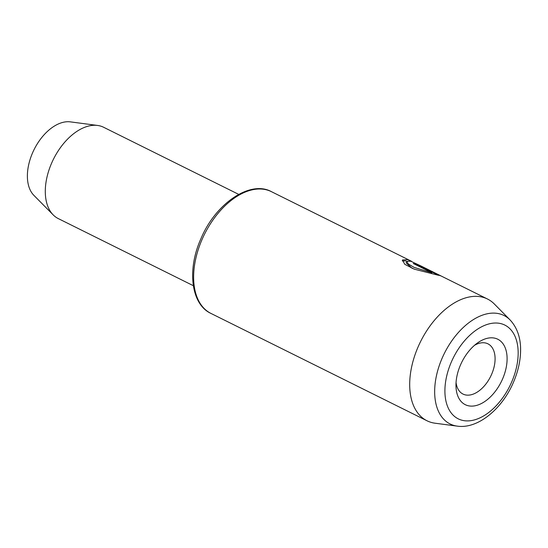 <?xml version="1.0" encoding="UTF-8"?>
<svg xmlns="http://www.w3.org/2000/svg" width="548" height="548" viewBox="0 0 548 548"><rect width="100%" height="100%" fill="white"/><g stroke="black" fill="none" stroke-linecap="round" stroke-linejoin="round"><path stroke-width="0.82" d="M457.279 426.132C477.808 429.207 502.16 408.993 513.469 382.237C518.113 371.414 520.49 360.755 520.6 350.268C520.737 341.062 518.73 329.19 510.051 319.916A60.554 36.531 -63.6 0 0 442.099 358.262A60.554 36.531 -63.6 0 0 457.279 426.132L435.078 423.214A67.979 41.004 -63.6 0 1 427.008 420.775A67.979 41.004 -63.6 0 1 418.042 347.028A67.979 41.004 -63.6 0 1 487.508 299.023L421.165 266.075M271.438 191.67A67.979 41.004 116.4 0 0 201.972 239.675A67.979 41.004 116.4 0 0 210.946 313.422C191.355 304.578 186.738 270.308 200.815 238.969C215.494 203.342 250.34 179.888 271.438 191.67L411.617 261.321L407.602 259.629L402.396 259.992L404.801 264.314L414.199 269.143L438.729 275.363L416.035 264.088A67.979 41.004 116.4 0 0 413.281 263.519L431.851 272.746L414.199 267.438L408.308 264.006L406.78 261.328L410.856 261.245L421.282 266.123M402.314 260.91L406.068 260.93M460.457 365.043A36.538 22.036 -63.6 0 1 477.246 343.137A36.538 22.036 -63.6 0 1 503.078 343.849A36.538 22.036 -63.6 0 1 502.612 378.88A36.538 22.036 -63.6 0 1 474.253 405.917A36.538 22.036 -63.6 0 1 455.97 385.956A36.538 22.036 -63.6 0 1 460.457 365.043M456.052 382.531A28.037 16.913 116.4 0 0 462.992 394.06A28.037 16.913 116.4 0 0 491.645 374.257A28.037 16.913 116.4 0 0 487.946 343.836A28.037 16.913 116.4 0 0 474.568 345.274M193.314 285.686L58.28 218.59A50.985 30.757 -63.6 0 1 53.17 214.871L33.853 195.321A41.874 25.263 -63.6 0 1 32.524 152.947A41.874 25.263 -63.6 0 1 70.35 121.868L97.599 125.451A50.985 30.757 -63.6 0 1 103.647 127.28L238.681 194.369M53.17 214.871A50.985 30.757 -63.6 0 1 51.553 163.283A50.985 30.757 -63.6 0 1 97.599 125.451M487.508 299.023A67.979 41.004 -63.6 0 1 494.317 303.982L510.051 319.916M440.243 275.754L425.638 268.362M406.78 261.328L406.109 262.882L412.288 268.431M431.488 273.575L431.851 272.746M415.747 264.746L416.035 264.088M451.333 362.05A52.348 31.579 116.4 0 0 460.793 419.891A52.348 31.579 116.4 0 0 511.736 381.874A52.348 31.579 116.4 0 0 502.276 324.032A52.348 31.579 116.4 0 0 451.333 362.05M427.008 420.775L210.946 313.422"/></g></svg>
